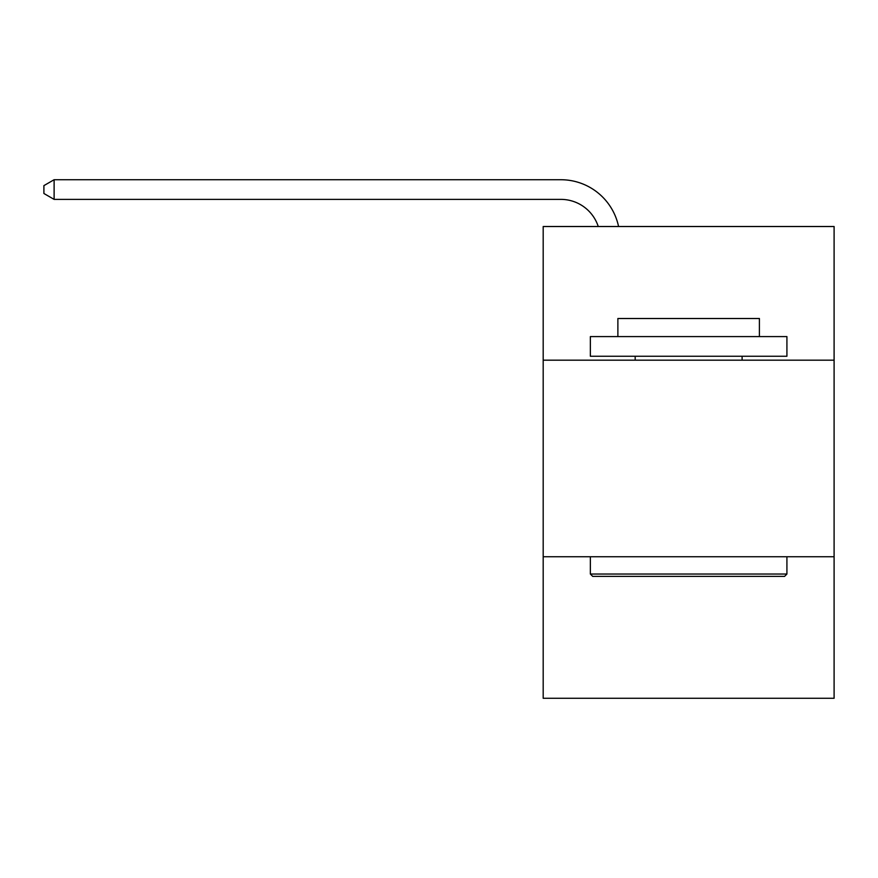 <?xml version="1.0" encoding="UTF-8"?>
<svg xmlns="http://www.w3.org/2000/svg" width="878" height="878" viewBox="0 0 878 878"><rect width="100%" height="100%" fill="white"/><g stroke="black" fill="none" stroke-linecap="round" stroke-linejoin="round"><path stroke-width="1.32" d="M834.1 360.178L834.1 226.513L543.186 226.513L543.186 360.178L834.1 360.178L834.1 698.273L543.186 698.273L543.186 360.178M834.1 556.74L543.186 556.74M560.866 179.727L54.118 179.727L560.866 179.727A58.969 58.969 173 0 1 618.573 226.513M592.716 576.396L590.356 574.036L786.918 574.036L784.57 576.396L592.716 576.396M786.918 336.592L786.918 356.248L590.356 356.248L590.356 336.592L786.918 336.592M617.882 336.592L617.882 318.505L759.404 318.505L759.404 336.592M786.918 556.74L786.918 574.036M590.356 556.74L590.356 574.036M742.108 356.248L742.108 360.178M635.178 356.248L635.178 360.178M598.247 226.513A39.312 39.312 -7 0 0 560.866 199.383L54.118 199.383L43.9 193.489L43.9 185.62L54.118 179.727L54.118 199.383"/></g></svg>
